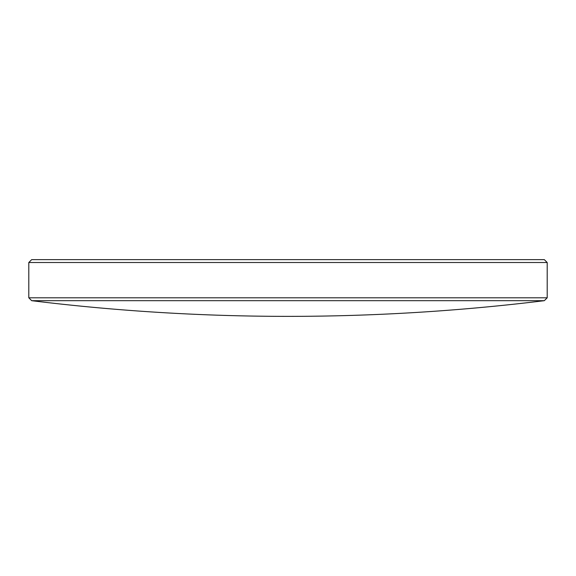 <?xml version="1.0" encoding="UTF-8"?>
<svg xmlns="http://www.w3.org/2000/svg" width="576" height="576" viewBox="0 0 576 576"><rect width="100%" height="100%" fill="white"/><g stroke="black" fill="none" stroke-linecap="round" stroke-linejoin="round"><path stroke-width="0.86" d="M547.2 297.799L28.8 297.799L31.687 300.686L544.313 300.686L547.2 297.799L547.2 262.519L28.8 262.519L31.687 259.632L544.313 259.632L547.2 262.519M31.687 300.686A2102.378 2102.378 0 0 0 544.313 300.686M28.8 297.799L28.8 262.519"/></g></svg>
